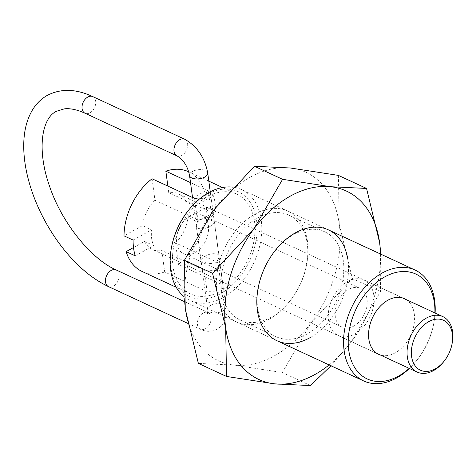 <?xml version="1.0" encoding="UTF-8"?>
<svg xmlns="http://www.w3.org/2000/svg" width="476" height="476" viewBox="0 0 476 476"><rect width="100%" height="100%" fill="white"/><g stroke="black" fill="none" stroke-linecap="round" stroke-linejoin="round"><path stroke-width="0.36" stroke-dasharray="2.38 1.78" d="M435.106 313.024A61.112 41.834 -65.1 0 1 433.856 322.99A61.112 41.834 -65.1 0 1 416.197 361.076A61.112 41.834 -65.1 0 1 409.396 368.466M183.95 296.548A61.112 41.834 114.9 0 0 190.233 300.517A61.112 41.834 114.9 0 0 223.048 297.619A61.112 41.834 114.9 0 0 260.681 241.118A61.112 41.834 114.9 0 0 241.653 189.638A61.112 41.834 114.9 0 0 232.913 187.151M220.566 293.9L221.584 293.127L221.257 290.717L223.232 286.873L220.876 284.065L178.446 264.388L175.543 242.915L217.972 262.591L220.358 265.62L217.401 270.475L204.21 270.184L161.775 250.507L164.678 271.974L207.108 291.651L219.031 291.943L219.359 294.352L220.566 293.9M190.513 182.617L208.274 190.852L210.559 193.143L208.476 196.183L208.149 193.774A57.804 39.573 -65.1 0 1 256.594 220.453A57.804 39.573 -65.1 0 1 221.584 293.127M208.149 193.774L205.924 194.999L206.251 197.409L199.236 199.164M406.123 299.588A30.678 21.003 -65.1 0 1 413.781 325.834A30.678 21.003 -65.1 0 1 395.134 352.894A30.678 21.003 -65.1 0 1 380.413 355.031M175.543 242.915A30.678 21.003 114.9 0 0 188.02 217.496L206.513 207.304A55.002 37.652 -65.1 0 1 178.446 264.388M188.395 171.681A55.002 37.652 -65.1 0 1 204.382 191.542L185.89 201.735L194.981 205.953A30.678 21.003 -65.1 0 1 197.112 221.715L188.02 217.496M185.89 201.735A30.678 21.003 114.9 0 0 178.167 193.744A30.678 21.003 114.9 0 0 168.742 192.643L167.855 186.086M152.076 178.768L154.98 200.235L197.409 219.912L210.267 217.728L213.432 214.396L211.177 212.32L168.742 192.643M154.98 200.235A30.678 21.003 114.9 0 0 142.497 225.654L124.004 235.846M133.5 247.55L144.627 241.415L153.724 245.634A30.678 21.003 -65.1 0 1 151.594 229.872L142.497 225.654M144.627 241.415A30.678 21.003 114.9 0 0 152.356 249.406A30.678 21.003 114.9 0 0 161.775 250.507M164.678 271.974A55.002 37.652 -65.1 0 1 142.122 271.475M221.257 290.717A55.002 37.652 114.9 0 0 254.136 239.791A55.002 37.652 114.9 0 0 236.893 194.166A55.002 37.652 114.9 0 0 208.476 196.183M206.513 207.304L215.604 211.522A55.002 37.652 114.9 0 0 213.474 195.761L204.382 191.542M135.232 255.826L153.724 245.634M197.112 221.715L215.604 211.522M133.096 240.065L151.594 229.872M194.981 205.953L213.474 195.761M206.251 197.409A55.002 37.652 114.9 0 0 173.371 248.341A55.002 37.652 114.9 0 0 190.614 293.96A55.002 37.652 114.9 0 0 219.031 291.943M409.187 368.37A57.804 39.573 114.9 0 0 416.934 360.165A57.804 39.573 114.9 0 0 433.636 324.144A57.804 39.573 114.9 0 0 434.897 312.928M219.359 294.352A57.804 39.573 -65.1 0 1 171.687 246.443M188.395 210.416A57.804 39.573 -65.1 0 1 205.924 194.999M452.2 343.065A30.553 20.92 -65.1 0 1 443.37 362.111M347.605 281.512A30.553 20.92 -65.1 0 1 364.015 280.061A30.553 20.92 -65.1 0 1 373.529 305.8A30.553 20.92 -65.1 0 1 354.709 334.051A30.553 20.92 -65.1 0 1 338.305 335.503A30.553 20.92 -65.1 0 1 328.791 309.757A30.553 20.92 -65.1 0 1 347.605 281.512M353.644 326.167A21.39 14.643 114.9 0 0 366.817 306.395A21.39 14.643 114.9 0 0 360.153 288.373A21.39 14.643 114.9 0 0 348.67 289.39A21.39 14.643 114.9 0 0 335.497 309.162A21.39 14.643 114.9 0 0 342.161 327.185A21.39 14.643 114.9 0 0 353.644 326.167M216.324 262.49L219.234 257.284L216.818 254.023C212.766 253.149 208.506 254.071 204.037 256.79L200.824 259.771L203.05 261.61C207.268 263.752 211.689 264.043 216.324 262.49M190.055 215.836A21.39 14.643 -65.1 0 1 201.538 214.819A21.39 14.643 -65.1 0 1 208.196 232.841A21.39 14.643 -65.1 0 1 195.023 252.613A21.39 14.643 -65.1 0 1 183.54 253.631A21.39 14.643 -65.1 0 1 176.882 235.608A21.39 14.643 -65.1 0 1 190.055 215.836M199.063 220.013C203.692 218.46 208.119 218.752 212.338 220.894L214.563 222.732L211.35 225.713C206.876 228.432 202.615 229.361 198.569 228.486L196.154 225.219L199.063 220.013M307.193 333.973A57.804 39.573 -65.1 0 1 276.157 336.716A57.804 39.573 -65.1 0 1 258.409 286.653A57.804 39.573 -65.1 0 1 275.11 250.632A57.804 39.573 -65.1 0 1 293.757 234.585A57.804 39.573 -65.1 0 1 324.793 231.836A57.804 39.573 -65.1 0 1 342.791 280.537A57.804 39.573 -65.1 0 1 307.193 333.973M271.153 317.26A57.804 39.573 -65.1 0 1 240.118 320.003A57.804 39.573 -65.1 0 1 222.119 271.308A57.804 39.573 -65.1 0 1 257.718 217.871A57.804 39.573 -65.1 0 1 288.753 215.128A57.804 39.573 -65.1 0 1 306.508 265.186A57.804 39.573 -65.1 0 1 289.801 301.213A57.804 39.573 -65.1 0 1 271.153 317.26M269.351 319.093A61.112 41.834 -65.1 0 1 216.961 291.514A61.112 41.834 -65.1 0 1 255.148 214.016A61.112 41.834 -65.1 0 1 306.722 264.037A61.112 41.834 -65.1 0 1 289.063 302.123A61.112 41.834 -65.1 0 1 269.351 319.093M250.174 177.239A103.887 71.12 -65.1 0 1 290.289 167.986A103.887 71.12 -65.1 0 1 339.239 224.113A103.887 71.12 -65.1 0 1 311.203 322.68A103.887 71.12 -65.1 0 1 274.325 355.864A103.887 71.12 -65.1 0 1 234.216 365.122A103.887 71.12 -65.1 0 1 185.259 308.989A103.887 71.12 -65.1 0 1 213.296 210.422A103.887 71.12 -65.1 0 1 250.174 177.239M338.406 175.394L339.239 224.113L352.347 278.525L311.203 322.68L282.327 372.529L234.216 365.122L198.367 363.402M330.969 365.782L351.615 341.423A103.887 71.12 -65.1 0 1 329.13 364.925M380.55 254.047A103.887 71.12 -65.1 0 1 351.615 341.423L380.485 291.574L380.877 254.202M347.355 256.772A61.112 41.834 -65.1 0 1 309.769 337.829M310.471 385.578L282.327 372.529M380.485 291.574L352.347 278.525M220.876 284.065L217.972 262.591M211.177 212.32L208.274 190.852M207.108 291.651L204.21 270.184M197.409 219.912L194.505 198.444M116.174 269.963A9.169 6.277 -65.1 0 1 119.03 277.686A9.169 6.277 -65.1 0 1 113.383 286.159A9.169 6.277 -65.1 0 1 108.463 286.594M92.737 96.586A9.169 6.277 -65.1 0 1 95.587 104.309A9.169 6.277 -65.1 0 1 89.946 112.782A9.169 6.277 -65.1 0 1 85.02 113.223M205.323 328.791A9.169 6.277 114.9 0 0 210.969 320.318A9.169 6.277 114.9 0 0 208.113 312.595A9.169 6.277 114.9 0 0 203.192 313.029A9.169 6.277 114.9 0 0 197.546 321.508A9.169 6.277 114.9 0 0 200.402 329.231A9.169 6.277 114.9 0 0 205.323 328.791M210.69 305.425A9.169 4.558 172.3 0 1 223.541 304.497A9.169 4.558 172.3 0 1 225.832 307.008A9.169 4.558 172.3 0 1 222.81 311.048A9.169 4.558 172.3 0 1 209.958 311.982A9.169 4.558 172.3 0 1 207.667 309.465A9.169 4.558 172.3 0 1 210.69 305.425M176.959 155.854A9.169 6.277 114.9 0 0 181.886 155.42A9.169 6.277 114.9 0 0 187.526 146.941A9.169 6.277 114.9 0 0 184.676 139.218M207.72 173.038A9.169 4.558 -7.7 0 0 205.43 170.521A9.169 4.558 -7.7 0 0 192.572 171.455A9.169 4.558 -7.7 0 0 189.549 175.495M328.369 229.849L241.653 189.638M404.475 298.69L178.167 193.744M223.232 286.873L220.358 265.62M213.438 214.396L210.565 193.143M378.664 354.352L152.356 249.406M236.893 194.166L222.536 187.508M208.815 181.148L188.734 171.836M190.614 293.96L176.263 287.302M433.636 324.144L433.856 322.99M416.934 360.165L416.197 361.076M276.955 340.733L190.233 300.517M187.657 323.317L200.402 329.231C205.9 331.939 211.457 331.968 217.086 329.309C226.118 323.728 226.921 313.464 225.832 307.008L210.255 191.786M184.39 301.594L209.214 312.964L207.465 313.928L207.667 309.465L192.53 197.522M402.726 298.012L364.015 280.061M360.153 288.373L201.538 214.819M200.824 259.771L196.154 225.219M219.234 257.284L214.563 222.732M342.161 327.185L183.54 253.631M377.016 353.454L338.305 335.503M258.409 286.653L258.188 287.807M275.11 250.632L275.848 249.721M276.157 336.716L240.118 320.003M306.508 265.186L306.722 264.037M289.801 301.213L289.063 302.123M324.793 231.836L288.753 215.128"/><path stroke-width="0.71" d="M409.396 368.466A61.112 41.834 -65.1 0 1 396.484 378.045A61.112 41.834 -65.1 0 1 363.676 380.949A61.112 41.834 -65.1 0 1 344.648 329.463A61.112 41.834 -65.1 0 1 382.282 272.968A61.112 41.834 -65.1 0 1 415.09 270.065A61.112 41.834 -65.1 0 1 435.106 313.024M232.913 187.151A61.112 41.834 114.9 0 0 208.839 192.542A61.112 41.834 114.9 0 0 189.127 209.505A61.112 41.834 114.9 0 0 171.467 247.591A61.112 41.834 114.9 0 0 183.95 296.548M434.897 312.928A57.804 39.573 114.9 0 0 384.852 276.824A57.804 39.573 114.9 0 0 348.735 350.134A57.804 39.573 114.9 0 0 398.287 376.213A57.804 39.573 114.9 0 0 409.187 368.37M380.413 355.031A30.678 21.003 -65.1 0 1 378.664 354.352A30.678 21.003 -65.1 0 1 369.114 328.505A30.678 21.003 -65.1 0 1 388.005 300.148A30.678 21.003 -65.1 0 1 404.475 298.69A30.678 21.003 -65.1 0 1 406.123 299.588M167.855 186.086L165.844 171.176L190.513 182.617M199.236 199.164L194.505 198.444L152.076 178.768A55.002 37.652 -65.1 0 0 124.004 235.846L133.096 240.065A55.002 37.652 114.9 0 0 135.232 255.826L126.134 251.608L133.5 247.55M165.844 171.176A55.002 37.652 -65.1 0 1 188.395 171.681L188.734 171.836M176.263 287.302L142.122 271.475A55.002 37.652 -65.1 0 1 126.134 251.608M171.467 247.591L171.687 246.443A57.804 39.573 -65.1 0 1 188.395 210.416L189.127 209.505M444.048 361.266L443.37 362.111A30.553 20.92 -65.1 0 1 433.517 370.59A30.553 20.92 -65.1 0 1 417.107 372.042A30.553 20.92 -65.1 0 1 407.593 346.302A30.553 20.92 -65.1 0 1 426.413 318.051A30.553 20.92 -65.1 0 1 442.817 316.599A30.553 20.92 -65.1 0 1 452.2 343.065L451.998 344.13A27.501 18.826 114.9 0 0 428.787 321.615A27.501 18.826 114.9 0 0 411.603 356.494A27.501 18.826 114.9 0 0 435.177 368.9A27.501 18.826 114.9 0 0 444.048 361.266A27.501 18.826 114.9 0 0 451.998 344.13M309.769 337.829A61.112 41.834 -65.1 0 1 258.188 287.807A61.112 41.834 -65.1 0 1 275.848 249.721A61.112 41.834 -65.1 0 1 295.56 232.752A61.112 41.834 -65.1 0 1 347.355 256.772M226.511 376.451L274.628 383.858A103.887 71.12 -65.1 0 1 225.672 327.732L226.511 376.451L198.367 363.402L185.259 308.989L184.426 260.271L213.296 210.422L254.44 166.267L290.289 167.986L338.406 175.394L366.544 188.442L330.701 186.723L282.583 179.315L253.708 229.158L212.564 273.319L225.672 327.732A103.887 71.12 -65.1 0 1 253.708 229.158A103.887 71.12 -65.1 0 1 290.586 195.975A103.887 71.12 -65.1 0 1 330.701 186.723A103.887 71.12 -65.1 0 1 379.652 242.855A103.887 71.12 -65.1 0 1 380.55 254.047M329.13 364.925A103.887 71.12 -65.1 0 1 314.737 374.606A103.887 71.12 -65.1 0 1 274.628 383.858L310.471 385.578L330.969 365.782M380.877 254.202L379.652 242.855L366.544 188.442M212.564 273.319L184.426 260.271M282.583 179.315L254.44 166.267M116.174 269.963C91.178 259.033 61.797 222.911 49.575 186.283C36.688 150.053 41.507 118.453 56.346 111.313L64.218 108.879C69.954 108.141 76.892 109.587 85.02 113.223A9.169 6.277 -65.1 0 1 82.169 105.499A9.169 6.277 -65.1 0 1 87.816 97.021A9.169 6.277 -65.1 0 1 92.737 96.586C76.112 88.822 61.035 88.375 47.499 95.259C41.251 98.752 36.188 103.732 32.32 110.194C27.078 119.131 24.24 129.847 23.8 142.354C23.461 151.862 24.431 161.941 26.71 172.586C30.351 189.359 36.682 205.924 45.696 222.286C51.628 232.984 58.352 242.855 65.872 251.899C79.242 267.905 93.439 279.466 108.463 286.594A9.169 6.277 -65.1 0 1 105.612 278.871A9.169 6.277 -65.1 0 1 111.253 270.398A9.169 6.277 -65.1 0 1 116.174 269.963L184.39 301.594M179.75 139.658A9.169 6.277 114.9 0 0 174.109 148.131A9.169 6.277 114.9 0 0 176.959 155.854C184.878 160.507 188.193 168.784 189.549 175.495A9.169 4.558 -7.7 0 0 191.846 178.012A9.169 4.558 -7.7 0 0 204.698 177.078A9.169 4.558 -7.7 0 0 207.72 173.038C204.805 157.544 197.124 146.269 184.676 139.218A9.169 6.277 114.9 0 0 179.75 139.658M415.09 270.065L328.369 229.849M222.536 187.508L208.815 181.148M363.676 380.949L276.955 340.733M184.676 139.218L92.737 96.586M192.53 197.522L189.549 175.495M210.255 191.786L207.72 173.038M176.959 155.854L85.02 113.223M187.657 323.317L108.463 286.594M442.817 316.599L402.726 298.012M417.107 372.042L377.016 353.454"/></g></svg>
